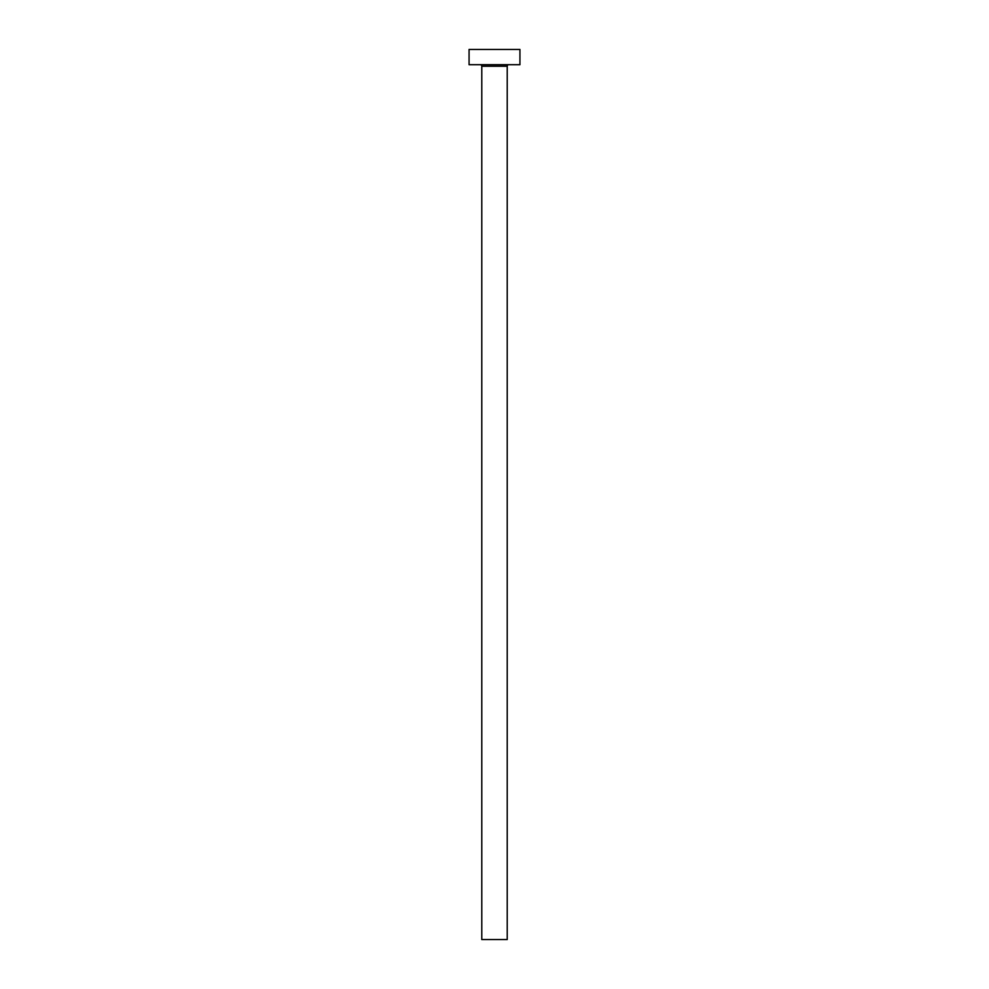 <?xml version="1.0" encoding="UTF-8"?>
<svg xmlns="http://www.w3.org/2000/svg" width="989" height="989" viewBox="0 0 989 989"><rect width="100%" height="100%" fill="white"/><g stroke="black" fill="none" stroke-linecap="round" stroke-linejoin="round"><path stroke-width="1.48" d="M507.221 66.238L481.779 66.238L481.779 939.55L507.221 939.55L507.221 66.238A1.521 1.521 0 0 1 508.742 64.705M481.779 66.238A1.521 1.521 0 0 0 480.258 64.705M519.93 64.705L469.07 64.705L469.07 49.45L519.93 49.45L519.93 64.705"/></g></svg>
